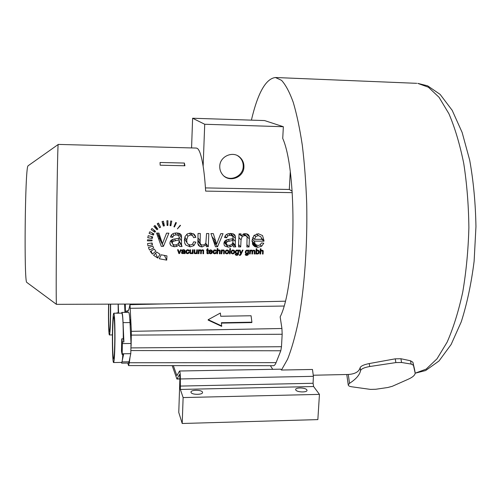 <?xml version="1.0" encoding="UTF-8"?>
<svg xmlns="http://www.w3.org/2000/svg" width="501" height="501" viewBox="0 0 501 501"><rect width="100%" height="100%" fill="white"/><g stroke="black" fill="none" stroke-linecap="round" stroke-linejoin="round"><path stroke-width="0.75" d="M172.2 365.624L176.916 379.05L179.565 374.472L179.915 377.942L178.769 412.467L182.207 423.489L317.847 419.606L319.45 394.375L313.613 386.534L313.081 383.271L313.401 376.332L312.48 369.462L281.462 370.032L287.568 359.23C291.507 349.341 295.095 336.778 298.327 321.536C304.389 289.115 307.564 245.759 306.706 203.525C305.954 182.702 304.489 163.276 302.303 145.24C299.767 128.419 296.742 114.109 293.235 102.298C289.54 92.121 285.645 84.807 281.562 80.354L275.431 77.511C265.818 78.676 257.808 92.885 251.396 120.14M414.54 369.325L412.899 362.248L410.538 360.783L400.919 358.747L395.245 358.835L369.256 363.551C363.883 364.647 360.845 366.031 360.138 367.696C359.01 371.773 355.059 374.028 348.276 374.472L313.426 375.23M408.171 379.263C412.686 377.228 415.016 375.18 415.166 373.107L413.438 365.267L411.108 364.052L401.558 362.492L395.878 362.586L369.713 366.525C364.308 367.477 361.265 368.83 360.563 370.596C359.687 374.936 356.004 379.169 349.523 383.309L348.233 384.862C348.258 385.795 349.441 386.434 351.783 386.791L370.439 389.39L375.719 389.271L387.724 387.517L392.252 386.315L408.171 379.263M182.207 423.489L183.122 397.569L180.373 389.44L180.335 378.956C180.373 374.341 180.103 371.692 179.54 371.009L176.878 375.669L173.346 365.624M281.462 370.032L280.723 369.174L179.54 371.009M272.751 369.325L270.377 365.692M191.57 147.933L192.616 118.242L264.578 120.566L283.353 126.722L282.733 138.408C297.575 171.856 295.878 286.203 280.159 316.87L281.925 328.499L282.169 334.255L281.481 346.711L280.785 350.775L276.076 362.63C275.262 364.653 274.373 365.674 273.421 365.692L128.55 365.592L127.78 363.056M292.258 192.647L205.642 191.1C205.053 181.368 204.22 173.064 203.137 166.194C201.471 155.924 199.555 150.006 197.394 148.44L196.354 148.058L58.204 144.413L58.129 144.776C57.734 147.764 57.02 184.086 56.575 226.308C56.125 268.53 56.087 303.03 56.431 304.345L162.387 303.944M160.182 165.211L160.051 162.481L184.362 163.05L184.919 165.775L160.182 165.211M147.964 245.935L152.442 244.807L152.122 242.991L147.544 243.586L147.964 245.935M152.035 240.868L147.426 240.837L147.482 239.791L152.079 240.067L152.035 240.868L151.659 240.042M152.291 238.47L147.757 237.718L148.246 235.67L152.667 236.892L152.291 238.47L151.396 236.541M153.312 235.107L149.079 233.347L149.837 231.744L153.901 233.879L153.312 235.107L152.329 233.053M154.903 232.245L151.127 229.615L151.972 228.475L155.554 231.368L154.903 232.245L153.744 229.909M157.038 229.752L153.888 226.371L154.947 225.419L157.859 229.026L157.038 229.752L154.853 225.5M159.637 227.755L157.245 223.759L158.466 223.051L160.583 227.21L159.637 227.755L157.433 223.64M163.351 226.083L162.048 221.574L163.407 221.217L164.403 225.807L163.351 226.083M167.083 225.45L166.883 220.753L167.935 220.741L167.898 225.437L167.083 225.45M170.058 225.613L170.728 220.972L171.762 221.166L170.854 225.763L170.058 225.613M173.941 226.759L175.763 222.475L176.402 222.776L174.429 226.991L173.941 226.759M177.392 228.882L180.247 225.25L180.517 225.469L177.392 228.882M148.44 247.557L152.811 246.066L153.625 247.989L149.492 250.03L148.44 247.557L149.492 250.03M150.325 251.477L154.27 249.116L155.855 251.164L152.373 254.113L150.325 251.477M153.569 255.272L156.782 252.072L160.013 254.264L157.746 258.071L153.569 255.272M159.299 258.754L161.216 254.796L166.952 255.886L166.708 260.138L159.299 258.754M161.291 246.379L156.537 233.065L158.949 233.084L162.418 243.78L166.545 233.159L168.887 233.178L163.414 246.392L161.291 246.379M179.289 244.895L176.803 246.348L174.292 246.761L170.941 245.697L169.858 242.991L170.359 241.231L171.574 239.948L173.24 239.234L179.333 238.163L178.769 235.627L176.208 234.831L173.822 235.376L172.645 237.342L170.428 237.023L171.48 234.731L173.521 233.397L176.577 232.946L179.352 233.385L180.899 234.418L181.456 235.52L181.525 244.958L182.038 246.517L179.677 246.505L178.462 243.499M195.904 242.121L193.699 241.82L192.478 244.275L190.223 245.058L187.587 243.855L186.986 242.684L186.704 239.998L187.888 236.153L190.693 234.95L192.597 235.645L193.649 237.668L195.853 237.355L194.169 234.224L190.649 233.078L187.443 233.873L185.207 236.284L184.381 240.042L184.706 243.01L185.852 245.102L190.173 246.861L193.893 245.634L195.904 242.121M206.299 246.68L206.393 244.782L202.091 246.943L199.918 246.492L198.465 245.384L197.839 243.743L198.045 233.453L200.294 233.472L200.112 243.179L200.957 244.563L202.629 245.058L204.546 244.569L205.848 243.198L206.55 233.529L208.792 233.554L208.303 246.692L206.299 246.68M215.455 246.742L210.94 233.572L213.307 233.591L216.601 244.169L220.741 233.66L223.033 233.685L217.54 246.755L215.455 246.742M233.097 245.271L230.642 246.711L228.18 247.118L224.918 246.066L224.235 245.164L223.891 243.392L224.404 241.651L225.607 240.38L227.241 239.672L233.215 238.614L232.683 236.103L230.178 235.313L227.842 235.858L226.677 237.8L224.511 237.487L225.556 235.22L227.567 233.898L230.554 233.453L233.266 233.886L234.775 234.913L235.42 236.434L235.282 245.333L235.764 246.874L233.453 246.861L233.097 245.271L232.101 244.131M238.489 246.893L239.046 233.835L241.037 233.854L240.981 235.739L245.202 233.591L247.344 234.048L248.79 235.188L249.417 236.848L249.06 246.968L246.855 246.949L247.081 237.048L246.198 235.958L244.676 235.533L242.208 236.422L241.056 239.841L240.699 246.912L238.489 246.893M263.776 243.21L261.528 242.916L260.069 244.92L257.971 245.528L255.328 244.388L254.289 241.113L263.946 241.188L263.983 240.599L262.543 235.558L258.353 233.716L253.932 235.52L252.041 240.643L253.443 245.559L257.846 247.312L261.616 246.254L263.776 243.21M178.876 253.575L177.548 249.742L178.262 249.749L179.226 252.817L180.523 249.761L181.218 249.767L179.508 253.581L178.876 253.575M184.249 253.137L182.746 253.681L181.468 252.911L181.969 251.709L184.293 251.189L184.143 250.456L183.385 250.231L182.308 250.957L181.65 250.863L181.976 250.206L183.51 249.692L184.975 250.55L185.063 253.612L184.355 253.606L184.005 252.729M189.228 252.322L188.57 252.235L187.518 253.18L186.547 252.466L186.86 250.6L187.712 250.256L188.576 251.032L189.24 250.938L188.758 250.043L187.712 249.717L186.059 250.644L185.79 251.721L186.209 253.193L187.493 253.706L188.614 253.349L189.228 252.322M192.34 253.65L192.371 253.093L191.069 253.725L189.985 253.274L189.923 249.817L190.599 249.824L190.486 252.629L191.238 253.174L192.215 252.629L192.478 249.836L193.154 249.836L192.941 253.65L192.34 253.65M196.599 253.669L196.63 253.111L195.334 253.75L194.25 253.293L194.194 249.842L194.87 249.849L194.751 252.648L195.496 253.199L196.473 252.654L196.743 249.861L197.413 249.861L197.2 253.675L196.599 253.669M198.252 253.681L198.471 249.867L199.072 249.874L199.041 250.412L200.281 249.792L201.364 250.469L202.623 249.811L203.512 250.131L203.613 253.706L202.949 253.706L203.062 250.757L202.442 250.368L201.734 250.638L201.408 251.489L201.277 253.694L200.607 253.694L200.694 250.719L200.099 250.356L199.191 250.913L198.922 253.681L198.252 253.681M208.284 253.725L208.228 253.162L207.596 253.011L207.721 250.431L208.391 250.431L208.422 249.93L207.746 249.924L207.821 248.584L207.132 248.972L206.562 250.425L207.051 250.425L206.951 253.374L208.284 253.725L207.902 253.18M212.311 252.617L211.622 252.529L210.533 253.306L209.731 252.967L209.424 252.009L212.368 252.022L212.236 250.813L210.702 249.855L209.343 250.381L208.742 251.871L209.155 253.312L210.495 253.832L211.647 253.512L212.311 252.617M215.424 253.036L215.768 253.493L216.388 252.473L215.737 252.385L214.685 253.324L213.908 252.98L214.065 250.763L214.904 250.412L215.756 251.189L216.413 251.101L215.944 250.206L216.288 250.663M215.768 253.493L214.653 253.85L213.388 253.337L212.994 251.878L213.952 250.112L215.944 250.206M216.87 253.775L217.196 248.527L217.866 248.527L217.753 250.425L218.968 249.905L220.146 250.544L220.071 253.794L219.407 253.794L219.494 250.838L218.793 250.462L217.829 251.014L217.54 253.782L216.87 253.775M221.085 253.8L221.336 250.005L221.937 250.012L221.905 250.556L223.195 249.93L224.26 250.387L224.279 253.819L223.615 253.813L223.728 250.926L223.02 250.494L222.262 250.75L221.755 253.807L221.085 253.8M225.181 251.934L225.888 250.375L227.147 249.955L228.437 250.481L228.857 251.903L228.55 253.049L226.884 253.913L225.582 253.4L225.181 251.934M229.483 253.844L229.834 248.602L230.498 248.609L230.147 253.85L229.483 253.844M231.061 251.965L231.775 250.406L233.034 249.993L234.318 250.519L234.731 251.934L234.424 253.08L232.758 253.944L231.462 253.431L231.061 251.965M235.67 254.251L235.226 254.189L235.32 254.809L236.672 255.404L238.313 254.621L238.827 250.112L238.213 250.112L238.182 250.569L237.079 250.018L237.793 250.863M235.927 254.552L236.71 254.877L237.806 254.214L237.919 253.4L236.804 253.882L235.595 253.318L235.251 251.965L236.159 250.262L237.079 250.018M239.409 255.341L239.384 254.746L240.117 254.733L240.655 253.913L239.453 250.118L240.167 250.124L241.037 253.193L242.365 250.137L243.029 250.137L240.824 254.815L239.409 255.341M245.672 254.301L245.96 254.621L245.252 254.239L245.358 254.89M245.96 254.621L247.444 254.752L247.939 253.45L246.824 253.938L245.628 253.374L245.559 251.026L247.112 250.08L248.214 250.625L248.245 250.168L248.853 250.174L248.321 254.671L246.686 255.454L245.59 255.147M249.561 253.951L249.849 250.181L250.437 250.181L250.4 250.713L251.621 250.105L252.673 250.776L253.919 250.118L254.865 250.544L254.821 253.976L254.164 253.976L254.333 251.057L253.731 250.675L253.03 250.938L252.698 251.784L252.529 253.963L251.871 253.963L252.059 251.521L251.439 250.663L250.538 251.214L250.224 253.951L249.561 253.951M256.399 253.988L255.792 253.982L256.186 248.772L256.844 248.778L256.712 250.644L257.808 250.143L258.973 250.688L259.305 252.066L258.691 253.556L257.47 254.076L256.437 253.519L256.399 253.988L255.836 253.4M259.944 254.007L260.345 248.797L261.002 248.803L260.864 250.682L262.067 250.168L263.213 250.801L263.094 254.02L262.436 254.02L262.637 251.64L261.891 250.719L260.933 251.264L260.601 254.007L259.944 254.007M184.424 165.768L184.362 163.05M26.966 282.533L26.747 282.37C23.942 281.8 25.044 169.701 27.899 166.088L28.231 165.687M256.543 252.084L256.7 253.137L257.458 253.556L258.228 253.199L258.41 251.026L257.714 250.669L256.938 251.032L256.543 252.084L255.986 251.502M245.972 251.984L246.191 253.068L246.924 253.412L247.713 253.08L247.863 250.97L247.125 250.613L246.354 250.957L245.972 251.984L245.415 251.377M235.94 251.928L236.165 253.011L236.904 253.356L237.693 253.024L238.081 251.959L237.831 250.907L237.092 250.55L236.315 250.895L235.94 251.928L235.389 251.289M231.744 251.972L231.994 253.061L232.796 253.425L233.641 253.061L233.904 251.064L232.996 250.525L232.151 250.882L231.744 251.972M225.863 251.934L226.114 253.03L226.922 253.393L227.767 253.03L228.036 251.051L227.116 250.494L226.264 250.851L225.863 251.934M211.698 251.489L209.493 251.477L209.888 250.682L210.683 250.387L211.485 250.769L211.698 251.489M184.268 251.696L182.552 252.059L182.182 252.742L183.642 253.024L184.255 251.934L184.011 251.264M261.729 239.353L254.495 239.296L255.742 236.566L258.322 235.558L260.996 236.873L261.729 239.353M233.147 240.355L227.529 241.595L226.615 242.302L226.264 243.348L226.859 244.814L228.8 245.415L231.111 244.883L232.652 243.367L233.147 240.355L231.888 238.952M179.277 239.923L173.553 241.175L172.632 241.895L172.281 242.947L172.914 244.432L174.905 245.039L177.254 244.501L178.807 242.966L179.277 239.923L178.369 238.426M158.504 238.557L159.619 238.225M162.418 243.78L158.51 236.021L157.627 233.071M252.554 241.989L252.46 243.912M257.514 247.306L253.155 242.597M253.055 244.67L253.431 243.192M151.659 243.054L152.442 244.807M158.36 223.108L160.583 227.21M162.105 221.774L164.403 225.807M167.027 223.96L167.898 225.437M170.196 224.673L170.854 225.763M174.079 226.427L174.429 226.991M152.774 246.079L152.999 246.592M151.064 251.039L152.373 254.113M155.604 253.255L157.746 258.071M164.553 255.698L166.708 260.138M159.481 238.564L163.414 246.392M171.286 234.994L172.645 237.342M179.17 241.732L182.038 246.517M193.217 233.623L195.853 237.355M205.798 243.298L208.303 246.692M205.573 243.668L206.393 244.782M213.896 242.115L217.54 246.755M213.069 239.703L216.601 244.169M225.068 235.965L226.677 237.8M232.658 243.348L235.764 246.874M238.62 244.613L240.699 246.912M239.152 233.835L240.981 235.739M246.987 244.782L249.06 246.968M261.71 239.077L263.946 241.188M252.216 239.058L254.289 241.113M252.667 237.505L254.495 239.296M177.886 250.713L179.508 253.581M177.655 250.043L179.226 252.817M181.913 250.287L182.308 250.957M184.224 252.203L185.063 253.612M188.62 249.949L189.24 250.938M192.246 252.554L192.941 253.65M192.146 252.742L192.371 253.093M196.498 252.604L197.2 253.675M196.405 252.767L196.63 253.111M198.308 252.755L198.922 253.681M198.678 249.874L199.041 250.412M201.051 250.024L201.364 250.469M200.663 252.786L201.277 253.694M206.688 249.918L207.051 250.425M207.126 249.066L207.746 249.924M208.028 249.93L208.391 250.431M207.101 249.573L207.721 250.431M211.616 251.007L212.368 252.022M208.848 251.214L209.424 252.009M209.011 250.819L209.493 251.477M215.568 249.993L216.413 251.101M216.927 252.974L217.54 253.782M217.133 249.623L217.753 250.425M219.463 252.999L220.071 253.794M221.141 253.018L221.755 253.807M221.473 250.012L221.905 250.556M223.665 253.043L224.279 253.819M229.539 253.105L230.147 253.85M237.643 253.074L237.919 253.4M240.092 252.109L241.037 253.193M247.651 253.137L247.939 253.45M249.617 253.299L250.224 253.951M249.899 250.181L250.4 250.713M252.109 250.181L252.673 250.776M254.22 253.343L254.821 253.976M251.922 253.318L252.529 253.963M255.879 252.93L256.437 253.519M252.805 244.663L254.658 246.548M256.099 250.018L256.712 250.644M259.994 253.387L260.601 254.007M260.257 250.068L260.864 250.682M262.493 253.412L263.094 254.02M192.616 118.242L204.721 124.267L283.353 126.722M290.254 172.194L289.309 189.459L292.158 191.175M205.435 187.913L289.309 189.459M203.137 166.194L204.721 124.267M243.924 166.896C244.018 163.044 242.659 159.832 239.86 157.264C232.84 150.544 219.739 156.444 219.757 166.345C219.676 169.438 220.584 172.169 222.488 174.536C228.876 183.053 243.931 177.655 243.924 166.896M224.091 176.139C231.337 181.788 243.173 175.776 243.229 166.457C243.317 162.618 241.97 159.418 239.177 156.863L237.737 155.792M281.925 328.499L131.356 331.343L130.016 304.671L285.251 301.201M208.209 319.701L208.128 320.083L221.661 326.358L221.404 322.719L251.903 322.181L251.07 315.755L220.716 316.256L220.371 313.044L208.209 319.701L221.755 325.976M221.448 323.101L251.79 322.569L251.903 322.181M131.356 331.343L131.099 346.235M276.076 362.63L129.327 362.749L130.06 357.069M129.327 362.749L128.55 365.592M126.665 312.38L126.972 310.808L127.605 311.284C128.331 311.284 129.07 309.255 129.822 305.203L130.016 304.671M130.366 319.776L130.442 324.723L130.366 319.776M126.809 311.234L125.4 311.24L125.375 312.392M125.4 311.24L125.3 304.12M319.45 394.375L183.122 397.569M191.031 392.415C191.67 394.988 203.212 394.92 202.523 392.352L202.473 392.158C201.734 389.603 190.33 389.69 190.987 392.252L191.031 392.415M306.8 389.822L306.988 390.254C307.576 392.59 297.137 392.415 295.834 390.066L295.665 389.659C295.102 387.329 305.41 387.48 306.8 389.822M124.956 312.392L124.592 304.126M118.593 313.175L118.249 304.157M118.136 304.157L118.236 313.175M108.617 304.201C108.235 317.96 108.673 335.376 109.425 334.95C110.07 333.722 110.477 326.383 110.633 312.918L110.608 304.195M116.796 312.875L118.173 312.868M108.78 304.201L108.704 307.401C108.46 318.886 108.836 331.963 109.437 331.649C109.876 331.136 110.201 326.533 110.402 317.834L110.433 304.195M121.323 362.417L121.693 363.156L128.525 363.043L129.064 361.785L130.774 353.668L131.024 343.479L130.01 322.563C129.665 315.937 129.208 312.543 128.644 312.367L121.862 312.411L121.486 313.156M121.906 349.917L121.981 343.786L122.194 349.911M130.774 353.668L122.188 353.794L122.069 354.426L121.48 351.176L121.756 338.851L122.35 341.97L123.891 341.951L123.071 322.625C122.77 315.987 122.369 312.586 121.862 312.411M122.188 353.794L122.35 341.97M121.693 363.156L123.603 354.401L122.069 354.426M122.833 354.414C122.507 359.63 122.131 362.292 121.693 362.411L113.583 362.542C114.341 361.284 114.81 353.412 114.979 338.927C114.986 323.283 114.597 314.709 113.796 313.206C113.32 313.545 112.932 317.459 112.644 324.949C112.042 340.116 112.587 363.119 113.583 362.542M113.796 313.206L121.856 313.15C122.783 314.653 123.259 323.214 123.277 338.833L123.891 341.951M121.756 338.851L123.277 338.833M112.656 331.637C112.368 344.369 112.857 359.261 113.589 358.898C114.109 358.378 114.478 353.487 114.704 344.231C115.005 331.117 114.478 316.288 113.771 316.801C113.245 317.434 112.875 322.375 112.656 331.637M417.784 83.391L428.424 87.23L439.07 97.319L448.896 113.689C454.877 127.611 459.818 144.175 463.732 163.382C466.894 183.761 468.61 205.185 468.88 227.661C468.266 250.143 466.218 271.623 462.742 292.096C458.528 311.415 453.317 328.117 447.111 342.189L437.01 358.804L426.169 369.118L415.16 373.189M414.509 369.156L415.11 372.544M348.276 374.472L349.523 383.309M360.138 367.696L360.563 370.596M369.256 363.551L369.713 366.525M395.245 358.835L395.878 362.586M400.919 358.747L401.558 362.492M410.538 360.783L411.108 364.052M412.899 362.248L413.438 365.267M313.401 376.332L180.335 378.956M256.086 250.156L256.938 251.032M255.93 252.297L256.656 253.061M257.289 250.237L257.714 250.669M157.759 233.46L161.641 241.119M175.995 244.939L176.803 246.348M173.064 244.557L174.292 246.761M169.908 243.799L170.941 245.697M177.122 232.965L178.769 235.627M175.112 233.028L176.208 234.831M172.826 233.691L173.822 235.376M180.203 233.81L181.562 235.965M178.563 233.147L181.625 238.044M179.364 237.512L181.531 241.037M179.233 241.15L181.525 244.958M174.53 239.002L175.55 240.743M172.569 239.447L173.553 241.175M171.542 239.966L172.632 241.895M170.916 240.499L172.281 242.947M192.785 243.968L193.893 245.634M188.846 244.801L190.173 246.861M184.919 243.611L185.852 245.102M190.812 233.084L192.597 235.645M189.472 233.172L190.693 234.95M186.691 234.368L187.888 236.153M184.863 237.148L186.704 239.998M197.82 240.875L202.091 246.943M197.801 243.436L199.918 246.492M197.926 237.837L200.074 240.831M197.851 239.985L200.112 243.179M212.048 236.748L215.875 241.538M229.502 245.371L230.642 246.711M224.11 242.265L228.18 247.118M224.385 245.421L224.918 246.066M230.26 233.453L232.683 236.103M228.638 233.61L230.178 235.313M226.533 234.387L227.842 235.858M232.94 233.773L235.42 236.434M230.829 233.46L235.464 238.495M232.871 238.72L235.338 241.451M232.915 242.659L235.282 245.333M228.036 239.509L229.489 241.169M226.201 240.048L227.529 241.595M225.225 240.668L226.615 242.302M224.592 241.369L226.264 243.348M247.995 234.405L248.79 235.188M246.254 233.698L249.417 236.848M244.162 233.666L249.467 239.008M243.962 233.704L246.198 235.958M243.129 233.961L244.676 235.533M241.225 235.414L242.208 236.422M238.927 237.587L241.056 239.841M260.176 244.839L261.616 246.254M252.028 241.457L257.846 247.312M261.616 238.376L263.983 240.599M252.028 241.075L255.328 244.388M254.289 235.176L255.742 236.566M256.593 233.923L258.322 235.558M177.698 249.742L179.007 252.047M183.26 253.149L183.498 253.562M182.358 253.018L182.746 253.681M181.462 252.873L181.75 253.374M183.685 249.698L184.143 250.456M183.078 249.717L183.385 250.231M182.383 249.911L182.671 250.387M184.619 249.955L184.975 250.55M184.143 249.761L184.982 251.151M184.305 250.97L184.932 252.016M184.249 252.034L184.913 253.155M182.852 251.433L183.153 251.934M182.264 251.565L182.552 252.059M181.951 251.715L182.276 252.266M181.757 251.878L182.164 252.573M188.301 252.842L188.614 253.349M187.136 253.118L187.493 253.706M185.915 252.704L186.209 253.193M187.825 249.723L188.276 250.45M187.393 249.742L187.712 250.256M186.541 250.074L186.86 250.6M185.965 250.857L186.485 251.709M189.823 251.727L191.069 253.725M189.791 252.579L190.418 253.594M189.866 250.951L190.486 251.947M189.835 251.577L190.486 252.629M194.087 251.821L195.334 253.75M194.056 252.642L194.682 253.619M194.131 251.014L194.751 251.972M194.094 251.634L194.751 252.648M202.886 249.83L203.775 251.101M202.385 249.824L202.836 250.481M197.832 243.724L199.674 246.373M202.11 249.893L202.442 250.368M201.502 250.306L201.734 250.638M200.25 249.792L201.408 251.489M200.093 249.805L200.625 250.575M199.767 249.874L200.099 250.356M199.31 250.124L199.567 250.5M198.484 249.867L199.191 250.913M198.421 250.788L199.041 251.715M206.926 252.573L207.777 253.782M206.926 253.249L207.22 253.669M206.969 251.796L207.583 252.654M206.951 252.103L207.596 253.011L206.951 252.109M211.29 253.03L211.647 253.512M210.038 253.199L210.495 253.832M210.915 249.867L212.38 251.853M209.543 250.212L209.888 250.682M210.815 249.861L211.485 250.769M210.314 249.886L210.683 250.387M214.171 253.199L214.653 253.85M214.91 249.88L215.461 250.613M214.528 249.918L214.904 250.412M213.695 250.275L214.065 250.763M213.132 251.126L213.683 251.865M213 251.752L213.871 252.924M219.851 250.168L220.146 250.544M219.075 249.911L220.233 251.396M218.787 249.911L219.394 250.688M218.43 249.986L218.793 250.462M217.948 250.25L218.229 250.613M217.108 250.074L217.829 251.014M217.058 250.907L217.672 251.709M223.772 250.037L224.435 250.869M223.183 249.93L224.435 251.489M222.939 249.949L223.471 250.613M222.638 250.018L223.02 250.494M222.006 250.425L222.262 250.75M221.279 250.957L221.893 251.74M227.26 249.961L228.857 251.903M228.08 252.473L228.55 253.049M227.485 253.249L227.842 253.688M226.314 253.212L226.884 253.913M225.882 250.381L226.264 250.851M225.187 251.871L226.095 253.005M227.166 249.955L227.911 250.863M226.709 249.999L227.116 250.494M233.078 249.993L234.731 251.934M233.948 252.523L234.424 253.08M233.353 253.287L233.716 253.719M232.132 253.199L232.758 253.944M231.756 250.419L232.151 250.882M231.067 251.947L231.994 253.061M233.021 249.993L233.792 250.895M232.583 250.037L232.996 250.525M235.251 252.066L236.804 253.882M237.944 252.629L238.595 253.381M237.843 254.076L238.313 254.621M235.257 252.36L236.541 253.863M237.311 254.771L237.674 255.197M236.109 254.74L236.672 255.404M235.921 250.437L236.315 250.895M235.257 251.947L236.165 253.011M236.666 250.062L237.092 250.55M239.39 254.909L239.829 255.416M239.779 251.133L240.824 252.322M240.348 252.924L241.263 253.969M240.436 254.376L240.824 254.815M239.96 254.784L240.386 255.272M245.283 252.228L246.824 253.938M247.951 252.717L248.609 253.437M247.851 254.157L248.321 254.671M245.315 252.617L246.479 253.907M247.312 254.827L247.688 255.247M245.653 254.301L246.686 255.454M245.947 250.513L246.354 250.957M245.283 252.066L246.191 253.068M247.043 250.08L247.77 250.869M246.68 250.124L247.125 250.613M253.8 250.124L255.022 251.396M253.318 250.243L253.731 250.675M252.034 251.076L252.698 251.784M251.251 250.143L251.853 250.776M251.02 250.218L251.439 250.663M250.613 250.481L250.913 250.801M249.83 250.456L250.538 251.214M249.767 251.352L250.375 252.003M252.648 244.356L254.959 246.705M258.147 250.181L259.249 251.302M258.56 251.302L259.305 252.066M258.284 253.137L258.691 253.556M255.917 252.454L257.47 254.076M262.712 250.293L263.213 250.801M261.829 250.181L263.288 251.646M261.729 250.199L262.424 250.895M261.453 250.281L261.891 250.719M261.008 250.544L261.328 250.863M253.218 243.467L256.975 247.262M260.219 250.544L260.933 251.264M253.08 244.156L255.961 247.081M260.163 251.339L260.77 251.959M283.961 306.042L130.454 308.297M282.169 334.255L131.375 335.106M281.481 346.711L131.105 347.907M280.785 350.775L131.043 350.556M128.212 310.82L127.022 310.845M177.116 375.349L176.665 375.355M179.89 378.8L177.129 378.856M313.613 386.534L180.373 389.44M313.081 383.271L180.135 386.083M130.01 322.563L123.071 322.625M129.064 361.785L122.181 361.891M131.024 343.479L122.419 343.592M417.897 83.398L427.641 85.84L440.147 94.407L452.19 110.333L462.129 132.439L469.694 160.151C473.451 181.061 475.537 203.231 475.95 226.652L474.121 261.228C471.297 283.591 467.007 303.788 461.264 321.817L451.125 344.494L439.014 360.983L425.612 370.552L415.16 373.207M416.751 83.329L275.431 77.511M346.792 374.579L348.233 384.862M26.747 282.37L56.431 304.345M28.012 165.844L58.16 144.52M255.923 252.329L256.7 253.137M180.523 234.042L181.456 235.52M179.201 241.482L181.65 245.553M170.766 240.668L172.331 243.473M194.144 234.205L195.54 236.178M184.487 238.777L186.986 242.684M197.845 240.223L200.231 243.599M224.329 241.776L226.458 244.3M248.033 234.43L248.765 235.157M243.987 233.704L246.279 236.015M252.028 241L255.034 244.018M177.636 249.999L179.22 252.786M184.7 250.024L184.944 250.431M184.236 252.135L184.95 253.337M181.706 251.934L182.182 252.748M188.808 250.087L189.184 250.688M185.84 251.295L186.547 252.466M189.829 251.621L190.512 252.704M194.094 251.69L194.776 252.742M201.089 250.049L201.346 250.431M203.437 250.062L203.694 250.425M202.417 249.817L202.911 250.531M211.804 250.231L212.236 250.813M208.767 251.596L209.524 252.648M213.006 251.715L213.789 252.767M219.883 250.193L220.127 250.506M222.97 249.943L223.546 250.669M228.249 250.306L228.675 250.819M225.995 252.836L225.187 251.834M234.111 250.331L234.531 250.819M231.882 252.892L231.067 251.915M236.077 252.88L235.257 251.922M246.123 252.967L245.29 252.047M239.177 156.863L239.86 157.264M126.972 310.808L128.237 310.783M179.884 378.988L176.916 379.05M112.418 334.918L109.425 334.95"/></g></svg>
